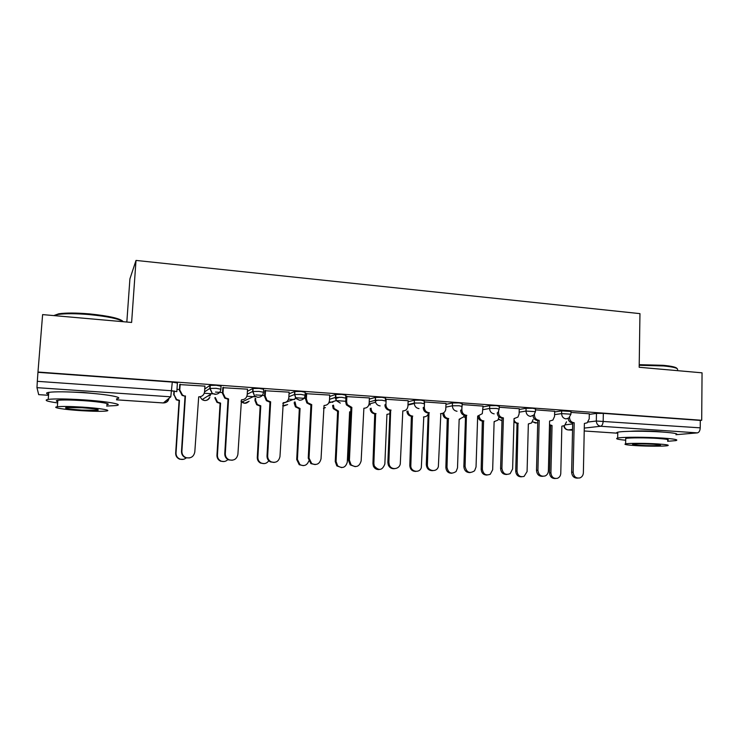 <?xml version="1.0" encoding="UTF-8"?>
<svg xmlns="http://www.w3.org/2000/svg" width="739" height="739" viewBox="0 0 739 739"><rect width="100%" height="100%" fill="white"/><g stroke="black" fill="none" stroke-linecap="round" stroke-linejoin="round"><path stroke-width="1.11" d="M220.887 389.065L221.063 386.192L216.305 385.278L209.968 385.388L209.784 388.418L216.121 388.317L220.878 389.213C220.342 392.52 218.384 394.22 215.003 394.321L212.195 393.342L209.784 388.418L204.564 391.882M263.509 392.076L263.657 389.287L259.25 388.4L252.84 388.502L252.664 391.494L259.075 391.402L263.49 392.261C262.982 395.531 261.079 397.212 257.782 397.314L254.613 396.021L252.664 391.494L247.232 394.201M305.105 395.014L305.244 392.298L301.152 391.439L294.676 391.531L294.519 394.487L301.004 394.404L305.096 395.245C304.607 398.469 302.759 400.141 299.535 400.242L295.933 398.469L294.519 394.487L288.875 396.732M345.723 397.887L345.843 395.236L342.065 394.414L335.524 394.487L335.386 397.416L341.926 397.342L345.713 398.155M385.388 400.695L385.499 398.109L382.017 397.314L375.421 397.379L375.301 400.27L381.897 400.215L385.379 400.991M424.149 403.439L424.241 400.917L421.045 400.141L414.394 400.205L414.283 403.06L420.934 403.014L424.131 403.762M462.087 406.145L462.171 403.642L459.168 402.912L452.471 402.958L452.379 405.785L459.076 405.748L462.078 406.459L461.755 407.928M499.185 408.796L499.259 406.302L496.432 405.619L489.698 405.656L489.606 408.455L496.349 408.427L499.176 409.092L498.252 411.725M535.461 411.392L535.526 408.916L532.865 408.261L526.085 408.297L526.011 411.06L535.452 411.669L533.9 415.041L530.482 416.408C527.701 415.909 526.205 414.126 526.011 411.06L519.166 412.177M570.942 413.923L570.988 411.457L561.668 410.875L561.603 413.609L570.933 414.191L568.836 417.997L566 418.893C563.275 418.403 561.806 416.639 561.603 413.609L554.592 414.634M663.243 432.093L656.601 431.437C645.747 430.809 636.944 430.763 630.182 431.308M99.026 394.044L83.498 392.455L67.147 391.91M171.707 390.959L173.951 391.116M204.269 393.24L215.04 393.998M246.909 396.224L255.195 396.806M288.543 399.143L294.445 399.559M329.197 401.998L332.827 402.256M368.9 404.778L370.359 404.88M126.831 322.038L129.916 278.862L136.013 260.424L639.956 313.632L639.18 367.274L702.05 372.825L701.699 420.279L37.975 372.031L42.613 314.602L131.616 322.453L136.013 260.424M38.687 394.635L36.968 387.661L37.31 381.324L171.725 390.755L176.833 391.652L177.397 383.033L172.298 382.081L170.792 396.825L36.968 387.661M37.975 372.031L37.31 381.324M48.534 395.31L38.659 394.635L48.534 395.291M589.297 414.385L596.465 413.397L596.327 421.018L700.23 427.844C700.036 430.763 699.094 432.444 697.404 432.878L676.259 434.68M700.23 427.844L700.295 420.417L701.699 420.279M554.666 411.281L535.498 409.849M519.258 408.732L499.231 407.235M483.057 406.117L462.143 404.556M446.033 403.457L424.204 401.905M408.15 400.723L385.453 399.245M369.398 397.933L345.981 396.575M329.723 395.079L305.9 393.684M289.115 392.16L264.858 390.728M247.528 389.176L222.827 387.698M204.925 386.127L179.762 384.594M204.749 388.963L209.968 385.388M247.408 391.291L252.84 388.502M289.023 393.841L294.676 391.531M329.659 396.473L335.524 394.487M339.672 397.231L335.46 398.589M369.343 399.115L375.421 397.379M378.331 400.076L375.31 400.907M408.113 401.748L414.394 400.205L414.283 403.54C414.662 406.468 416.242 408.159 419.013 408.602M415.872 402.903L414.274 403.282M445.996 404.353L452.471 402.958M483.029 406.921L489.698 405.656M519.24 409.452L526.085 408.297M554.656 411.937L561.668 410.875M589.306 413.785L570.97 412.408M38.031 372.336L172.298 382.081M700.295 420.417L603.32 413.378L596.465 413.397M345.769 401.277L336.227 400.603M305.66 398.441L295.36 397.711M264.59 395.541L255.796 394.912M222.531 392.566L215.52 392.067M179.438 389.518L176.99 389.351M569.529 417.406L569.529 417.498C569.732 420.5 571.173 422.246 573.861 422.726L572.365 422.911C570.009 422.551 568.577 421.082 568.079 418.486M577.695 478.115C574.064 478.235 572.041 476.276 571.635 472.221L572.697 422.939M574.194 422.754L573.141 472.184C573.704 476.646 575.967 478.549 579.93 477.902C582.055 476.997 583.21 475.269 583.376 472.729L584.373 423.456L587.182 422.81L589.205 418.884L589.306 413.729M549.502 424.657L552.051 425.525L550.915 472.831C551.451 477.098 553.631 478.918 557.455 478.299C559.506 477.431 560.615 475.777 560.781 473.348L561.852 426.191L564.568 425.572L566.527 421.821M555.34 478.512C551.848 478.604 549.918 476.72 549.539 472.868L550.675 425.701L549.483 425.516M550.675 425.701L552.051 425.525M534.445 414.413L534.426 415.022C534.63 418.062 536.098 419.817 538.842 420.315L537.429 420.509C534.907 420.103 533.447 418.523 533.041 415.761M542.648 476.322C538.953 476.415 536.902 474.429 536.505 470.346L537.77 420.528M539.184 420.334L537.918 470.3C538.602 475.075 541.059 476.941 545.299 475.898C547.211 474.881 548.246 473.209 548.384 470.863L549.594 421.054L552.901 420.075L554.546 416.445L554.666 411.235M498.585 411.17L498.548 412.491C498.742 415.558 500.238 417.341 503.047 417.84L501.726 418.052C498.991 417.581 497.495 415.863 497.236 412.889M514.612 418.634L514.021 418.773M506.825 474.475C503.056 474.549 500.977 472.535 500.589 468.434L502.067 418.071M503.388 417.868L501.92 468.378C502.816 473.644 505.559 475.399 510.15 473.644L512.617 468.951L514.03 418.597L517.956 417.073L519.12 413.942L519.258 408.676M513.993 419.863C514.723 421.867 516.053 422.985 518.002 423.225L517.014 471.039C517.651 475.602 520.016 477.394 524.108 476.387L527.083 471.565L528.348 423.927L531.535 422.985L533.133 419.512M528.801 423.955L528.339 424.066M521.586 476.794C518.039 476.867 516.081 474.955 515.711 471.085L517.032 423.429L513.928 422.098M517.032 423.429L518.325 423.244M479.26 416.39C479.676 419.013 481.117 420.519 483.555 420.897L482.373 469.21C483.232 474.235 485.865 475.916 490.28 474.235L492.664 469.755L494.123 421.609L497.901 420.149L499.028 416.907M494.714 421.646L494.114 421.784M487.121 475.038C483.509 475.094 481.523 473.163 481.163 469.256L482.345 421.082C479.916 420.703 478.484 419.207 478.059 416.593M482.687 421.11L483.888 420.916M639.217 364.678L663.151 365.306C671.649 366.119 676.25 367.181 676.942 368.484M677.608 369.639C678.079 368.133 673.395 366.904 663.539 365.944L639.207 365.288M667.622 441.303L675.908 440.61C678.938 439.779 674.531 438.929 662.689 438.079C646.357 436.952 622.136 436.98 617.675 438.061C614.94 438.744 617.61 439.465 625.684 440.222M675.963 434.754C679.002 433.839 674.596 432.943 662.763 432.066C646.44 430.902 622.238 431.013 617.776 432.204C616.271 432.555 616.261 432.934 617.749 433.359M625.702 439.215L625.711 438.449C628.954 437.664 646.357 437.645 658.079 438.449C666.633 439.068 669.82 439.677 667.631 440.278M658.015 443.954C646.283 443.169 628.871 443.132 625.628 443.843C623.43 444.416 626.681 444.998 635.374 445.589C646.939 446.347 664.185 446.402 667.576 445.672C669.756 445.118 666.578 444.545 658.015 443.954M639.272 445.303C648.851 445.802 655.77 445.82 660.038 445.358C661.451 445.007 659.391 444.638 653.858 444.25C644.196 443.751 637.24 443.723 633.018 444.185C631.596 444.555 633.683 444.924 639.272 445.303M53.771 315.581L58.76 313.789C66.048 312.754 76.339 312.791 89.613 313.909C109.224 315.941 120.411 318.509 123.182 321.604M123.33 321.724C118.813 318.795 107.561 316.421 89.567 314.611C75.951 313.475 65.411 313.428 57.938 314.481L53.799 315.59M106.628 406.053L116.097 405.572C124.586 404.51 107.432 401.388 83.128 399.827C66.371 398.792 54.732 398.654 48.211 399.383C43.619 400.233 46.76 401.416 57.651 402.931M116.586 398.801C125.076 397.637 107.94 394.312 83.664 392.714C66.926 391.652 55.296 391.531 48.774 392.354C45.901 392.834 45.855 393.499 48.608 394.34M57.753 401.628C55.776 401.065 55.804 400.621 57.854 400.307C62.538 399.781 70.898 399.882 82.925 400.621C100.319 401.73 112.891 403.993 106.721 404.76M82.435 407.115C70.399 406.395 62.03 406.274 57.346 406.755C50.88 407.503 64.635 409.674 81.484 410.69C93.363 411.401 101.622 411.512 106.259 411.023C112.43 410.33 99.839 408.196 82.435 407.115M81.641 410.08L97.65 410.302C100.098 409.572 94.971 408.732 82.26 407.78L66.131 407.549C63.776 408.297 68.949 409.138 81.641 410.08M466.789 415.336L465.21 415.53C462.346 415.032 460.822 413.23 460.637 410.136L461.857 409.905C462.041 413.009 463.565 414.81 466.438 415.318L465.09 466.411C466.485 472.48 469.653 473.939 474.586 470.78L476.036 466.993L477.671 416.094L482.299 413.664L483.057 406.062M478.419 416.122L477.662 416.297M470.198 472.591C466.346 472.655 464.24 470.614 463.861 466.475L465.561 415.558M461.94 407.318L461.857 409.905M429.35 412.759L427.863 412.962C424.934 412.445 423.382 410.625 423.207 407.503L424.325 407.254C424.5 410.394 426.052 412.214 428.989 412.731L427.419 464.406C426.883 471.103 436.758 473.025 438.366 466.568L440.841 413.554C443.345 413.535 444.97 412.26 445.719 409.748L446.033 403.392M441.423 413.554L440.472 413.757M432.74 470.66C428.805 470.715 426.662 468.646 426.292 464.471L428.232 412.981M424.528 401.84L424.325 407.254M391.051 410.117L389.656 410.33C387.31 410.025 385.786 408.685 385.065 406.311L384.917 404.806L385.924 404.547L386.072 406.062C386.793 408.436 388.326 409.785 390.682 410.09L388.88 462.346L389.314 464.942C391.337 470.817 400.381 469.154 400.335 462.956L402.81 410.93C405.803 410.819 407.522 409.212 407.937 406.099L408.15 400.658M394.432 468.692C391.605 468.923 389.555 467.704 388.298 465.016L387.855 462.42L390.026 410.357M386.155 399.069L385.924 404.547M443.982 413.766C444.324 416.519 445.793 418.098 448.37 418.514L446.993 467.344C448.324 473.136 451.363 474.521 456.102 471.51L457.506 467.898L459.159 419.244L463.612 416.916L464.138 415.327M459.917 419.272L459.159 419.438M451.917 473.246C448.231 473.283 446.217 471.334 445.866 467.399L447.252 418.717C444.675 418.302 443.215 416.722 442.873 413.979M447.594 418.736L448.712 418.542M407.937 411.032C408.187 413.942 409.674 415.623 412.417 416.085L410.829 465.431C410.302 471.824 419.78 473.662 421.322 467.491L423.789 416.851C425.803 416.888 427.271 415.965 428.186 414.099M424.38 416.851L423.438 417.045M415.946 471.408C412.186 471.436 410.145 469.468 409.803 465.496L411.383 416.288C408.658 415.835 407.171 414.154 406.921 411.253M411.734 416.316L412.759 416.103M371.117 408.177L371.255 409.757C371.939 412.029 373.407 413.304 375.661 413.6L373.86 463.482L374.285 465.958C378.784 471.085 382.312 470.447 384.853 464.055L386.94 414.357L389.887 413.766M379.199 469.533C376.502 469.745 374.553 468.572 373.352 466.023L372.936 463.547L374.738 413.812C372.484 413.526 371.024 412.251 370.341 409.988L370.193 408.547L371.117 408.316M375.089 413.84L376.022 413.618M346.877 396.233L346.619 401.776L347.265 404.602L351.856 407.411L350.563 407.632L346.369 404.861L345.732 402.044L345.991 396.492M355.237 466.66L350.166 464.868L348.512 460.323L350.942 407.66M351.856 407.411L349.427 460.24L351.08 464.794C356.078 467.981 359.44 466.669 361.149 460.868L363.884 408.242C366.96 408.131 368.715 406.505 369.158 403.365L369.398 397.859M333.483 405.148L334.065 408.408L338.462 411.078L336.069 461.478L337.649 465.829C342.434 468.868 345.658 467.611 347.302 462.078L349.621 411.835L350.748 411.854M341.658 467.611L336.818 465.893L335.247 461.561L337.631 411.309L333.252 408.649L332.642 405.951L333.465 405.711M332.67 405.388L332.642 405.951M337.631 411.309L338.462 411.078M306.676 393.333L306.389 398.94L307.636 402.69L311.729 404.639L310.546 404.88L306.851 402.958L305.613 399.217L305.9 393.601M315.156 464.582L310.897 463.621L308.246 458.171L310.934 404.907M311.729 404.639L309.031 458.078L311.701 463.547C316.606 465.598 319.728 463.99 321.04 458.725L324.042 405.489C327.192 405.388 328.994 403.743 329.465 400.566L329.733 394.995M295.018 401.887L296.136 406.626L300.052 408.482L297.42 459.446L299.969 464.646C304.117 466.558 307.054 465.358 308.773 461.044M303.286 465.635L299.24 464.711L296.708 459.529L299.332 408.722L295.434 406.866L294.251 403.3L294.953 403.051M294.316 402.145L294.251 403.3M299.332 408.722L300.052 408.482M265.513 390.358L265.199 396.03L267.001 400.399L270.64 401.813L269.569 402.053L266.345 400.677L264.544 396.326L264.867 390.626M274.16 462.448L270.372 461.884C268.1 460.591 266.982 458.623 267.01 455.972L269.966 402.081M270.64 401.813L267.675 455.871C267.647 458.531 268.774 460.508 271.047 461.801C275.859 463.242 278.834 461.487 279.97 456.526L283.259 402.681C286.473 402.579 288.33 400.917 288.82 397.702L289.125 392.067M255.694 398.266L255.574 400.326L257.292 404.482L260.775 405.822L257.883 457.358C257.856 459.88 258.936 461.764 261.107 462.993C264.248 464.249 266.807 463.492 268.802 460.73M264.091 463.612L260.498 463.067C258.327 461.838 257.255 459.963 257.283 457.441L260.165 406.071L256.692 404.741L254.983 400.593L255.574 400.326M255.103 398.543L254.983 400.593M260.165 406.071L260.775 405.822M223.354 387.319L223.012 393.056L225.293 397.841L228.563 398.903L228.018 399.189L224.767 398.136L222.485 393.36L222.836 387.578M232.258 460.24L228.656 459.907C226.042 458.679 224.748 456.619 224.767 453.718L228.018 399.189M228.563 398.903L225.303 453.617C225.284 456.517 226.587 458.586 229.201 459.824C233.958 460.905 236.859 459.067 237.903 454.282L241.477 399.799C244.785 399.697 246.687 398.016 247.205 394.765L247.528 389.065M224.083 461.524L220.656 461.21C218.162 460.037 216.933 458.078 216.943 455.316L220.093 403.365L216.98 402.367L214.809 397.822L215.289 397.545L217.469 402.099L220.582 403.106L217.432 455.215C217.414 457.986 218.652 459.954 221.155 461.127C223.723 462.014 225.977 461.487 227.908 459.547M220.093 403.365L220.582 403.106M180.159 384.206L179.78 390.007L182.478 395.097L185.036 396.233L182.08 395.402L179.392 390.321L179.771 384.428M189.517 457.931L185.775 457.801C182.912 456.628 181.48 454.494 181.489 451.409L185.036 396.233M185.443 395.928L181.886 451.298C181.877 454.393 183.309 456.526 186.191 457.7C190.93 458.559 193.794 456.656 194.8 451.982L198.689 396.843C202.07 396.741 204.029 395.051 204.574 391.753L204.934 385.989M174.293 390.996L174.053 394.691L176.63 399.54L179.457 400.326L176.03 453.035C176.021 455.972 177.388 458.004 180.131 459.131C182.459 459.815 184.547 459.362 186.394 457.774M183.309 459.344L179.753 459.215C177.018 458.097 175.66 456.074 175.67 453.136L179.087 400.593L176.27 399.817L174.053 394.691M173.97 390.959L173.702 394.977M116.513 399.817L163.356 402.94L170.792 396.825M565.4 424.842L572.679 423.937M588.05 422.043L596.327 421.018C596.539 424.029 597.98 425.766 600.641 426.255L584.281 428.093M572.559 429.414L568.236 429.904L572.54 430.19L568.134 429.913M617.758 433.22L584.226 430.985L617.758 433.202M697.404 432.878L600.641 426.255C602.128 425.784 602.978 424.047 603.181 421.036L603.32 413.378M210.282 394.524L210.209 395.753M329.52 399.328L335.386 397.416L336.208 400.584L340.309 403.097M369.214 401.951L375.301 400.27L375.578 402.256C376.41 404.409 377.925 405.619 380.123 405.887M408.002 404.556L414.283 403.06L414.283 403.54L407.983 405.027M445.894 407.134L452.379 405.785C452.564 408.926 454.106 410.755 457.025 411.263M482.946 409.674L489.606 408.455C489.8 411.558 491.324 413.36 494.169 413.868M532.579 421.673L535.369 423.031L536.911 422.828M289.014 401.083L288.228 401.379M249.948 398.219L248.951 398.69M210.033 394.681L209.959 395.827L207.982 395.947M498.594 419.059L501.993 420.75L498.492 419.262M463.88 416.325L465.487 417.84M323.506 408.445L325.428 407.568M282.695 405.674L283.942 405.923L287.656 404.566M240.988 401.185L244.766 403.254L249.135 401.259M200.02 396.778L202.08 399.614L204.703 400.529C207.059 400.566 208.758 399.54 209.802 397.453M169 398.293C168.39 401.314 166.506 402.857 163.356 402.94L163.282 402.931M563.857 425.95C564.328 428.25 565.695 429.571 567.977 429.904L568.236 429.904C566.028 429.581 564.679 428.204 564.19 425.793M573.861 422.726L572.365 422.911M573.141 472.184L571.635 472.221M550.352 425.682L551.728 425.507M549.539 472.868L550.915 472.831M538.842 420.315L537.429 420.509M537.918 470.3L536.505 470.346M503.047 417.84L501.726 418.052M498.548 412.491L497.476 412.676M501.92 468.378L500.589 468.434M516.709 423.41L518.002 423.225M515.711 471.085L517.014 471.039M482.345 421.082L483.555 420.897M481.163 469.256L482.373 469.21M466.438 415.318L465.21 415.53M465.09 466.411L463.861 466.475M428.989 412.731L427.863 412.962M427.419 464.406L426.292 464.471M390.682 410.09L389.656 410.33M388.88 462.346L387.855 462.42M447.252 418.717L448.37 418.514M445.866 467.399L446.993 467.344M411.383 416.288L412.417 416.085M409.803 465.496L410.829 465.431M374.738 413.812L375.661 413.6M372.936 463.547L373.86 463.482M351.468 407.383L350.563 407.632M346.619 401.776L345.732 402.044M349.427 460.24L348.512 460.323M337.27 411.281L338.092 411.06M335.247 461.561L336.069 461.478M311.341 404.612L310.546 404.88M306.389 398.94L305.613 399.217M309.031 458.078L308.246 458.171M298.962 408.695L299.683 408.455M296.708 459.529L297.42 459.446M270.243 401.785L269.569 402.053M265.199 396.03L264.544 396.326M267.675 455.871L267.01 455.972M259.777 406.053L260.387 405.803M257.283 457.441L257.883 457.358M228.148 398.875L227.612 399.162M223.012 393.056L222.485 393.36M225.303 453.617L224.767 453.718M219.695 403.337L220.194 403.078M216.943 455.316L217.432 455.215M532.459 421.886L536.736 422.847M375.514 397.351L375.578 402.256L369.084 404.011M335.691 394.441L336.208 400.584L328.79 402.912M294.898 391.467L294.741 394.423L295.933 398.469L282.815 403.42M253.107 388.409L252.932 391.411L254.613 396.021L241.81 402.053C244.239 403.836 246.558 403.633 248.747 401.443M210.282 385.287L210.088 388.317L212.195 393.342L202.08 399.614C205.045 401.259 207.493 400.612 209.423 397.684M463.806 416.519L465.487 417.96M323.516 408.399L325.086 407.669M282.695 405.711L287.286 404.704M116.513 399.836L163.301 402.949C166.173 402.847 167.956 401.379 168.695 398.552M617.675 438.061L617.776 432.204M625.711 438.449L625.628 443.843M58.76 313.789L57.938 314.481M48.211 399.383L48.774 392.354M57.854 400.307L57.346 406.755M97.705 409.526L97.65 410.302M54.862 315.682L54.908 315.156M386.072 406.062L385.065 406.311M389.314 464.942L388.298 465.016M370.341 409.988L371.255 409.757M373.352 466.023L374.285 465.958M347.265 404.602L346.369 404.861M351.08 464.794L350.166 464.868M333.252 408.649L334.065 408.408M336.818 465.893L337.649 465.829M307.636 402.69L306.851 402.958M311.701 463.547L310.897 463.621M295.434 406.866L296.136 406.626M299.24 464.711L299.969 464.646M267.001 400.399L266.345 400.677M271.047 461.801L270.372 461.884M256.692 404.741L257.292 404.482M260.498 463.067L261.107 462.993M225.293 397.841L224.767 398.136M229.201 459.824L228.656 459.907M216.98 402.367L217.469 402.099M220.656 461.21L221.155 461.127"/></g></svg>
